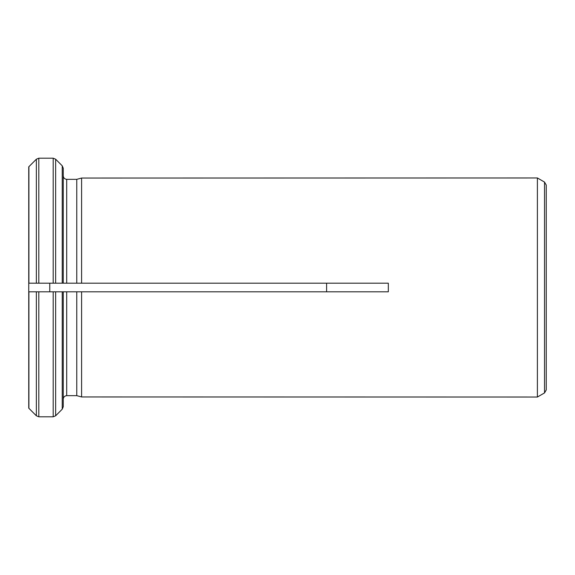 <?xml version="1.0" encoding="UTF-8"?>
<svg xmlns="http://www.w3.org/2000/svg" width="575" height="575" viewBox="0 0 575 575"><rect width="100%" height="100%" fill="white"/><g stroke="black" fill="none" stroke-linecap="round" stroke-linejoin="round"><path stroke-width="0.86" d="M537.395 177.963L81.593 178.049L76.763 179.343L76.763 283.188L66.7 283.188L66.7 179.343C64.644 179.098 63.494 177.941 63.25 175.893C63.494 177.941 64.644 179.098 66.7 179.343L76.763 179.343L81.593 178.049L81.593 283.188L76.763 283.188L388.326 283.188L388.326 291.812L81.593 291.812L81.593 396.951L76.763 395.658L81.593 396.951L537.395 397.037L537.395 177.963L544.525 182.081L544.525 392.919L537.395 397.037M66.7 283.188L28.75 283.188L38.805 283.188L38.805 158.197L36.362 159.21L28.75 166.836L28.75 291.812L63.25 291.812L63.25 406.741L62.237 409.184L55.638 415.79L53.195 416.803L38.805 416.803L36.362 415.79L28.75 408.164L28.75 291.812L38.805 291.812L38.805 416.803M62.237 283.188L62.237 165.816L55.638 159.21L62.237 165.816L63.25 168.259L63.25 283.188L53.195 283.188L53.195 158.197L38.805 158.197M55.638 283.188L55.638 159.21L53.195 158.197M36.362 283.188L36.362 159.21L28.75 166.836M53.195 416.803L53.195 291.812L81.593 291.812L66.7 291.812L66.7 395.658C64.637 395.902 63.487 397.052 63.25 399.107L63.25 406.741M76.763 291.812L76.763 395.658L66.7 395.658C64.637 395.902 63.487 397.052 63.25 399.107M49.766 291.812L49.766 283.188M326.607 283.188L326.607 291.812M36.362 291.812L36.362 415.79L28.75 408.164M544.525 182.081L546.25 185.071L546.25 389.929L544.525 392.919M546.25 196.607L546.25 287.5M62.237 291.812L62.237 409.184L55.638 415.79L55.638 291.812M28.901 283.188L28.901 166.678M28.901 408.322L28.901 291.812"/></g></svg>
